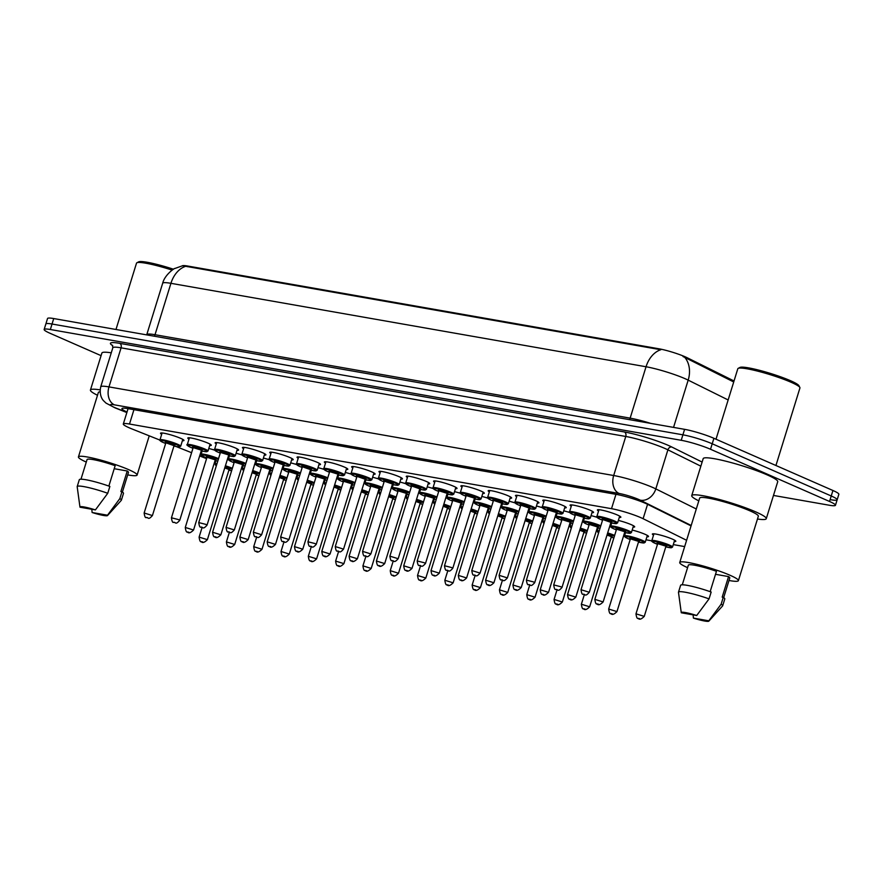 <?xml version="1.0" encoding="UTF-8"?>
<svg xmlns="http://www.w3.org/2000/svg" width="883" height="883" viewBox="0 0 883 883"><rect width="100%" height="100%" fill="white"/><g stroke="black" fill="none" stroke-linecap="round" stroke-linejoin="round"><path stroke-width="1.32" d="M632.184 530.054A12.285 1.479 17.2 0 1 645.164 534.347A12.285 1.479 17.2 0 1 648.519 536.511A12.285 1.479 17.2 0 1 646.93 536.754M653.53 535.131A12.285 1.479 17.2 0 1 652.36 534.038A12.285 1.479 17.2 0 1 659.855 534.943A12.285 1.479 17.2 0 1 672.471 539.149A12.285 1.479 17.2 0 1 675.826 541.312A12.285 1.479 17.2 0 1 674.237 541.544M618.354 520.407A12.285 1.479 17.2 0 1 631.334 524.701A12.285 1.479 17.2 0 1 634.689 526.853A12.285 1.479 17.2 0 1 633.1 527.096M161.688 434.315A12.285 1.479 17.2 0 1 160.518 433.222A12.285 1.479 17.2 0 1 168.013 434.116A12.285 1.479 17.2 0 1 180.629 438.321A12.285 1.479 17.2 0 1 183.984 440.485A12.285 1.479 17.2 0 1 182.395 440.716M188.995 439.105A12.285 1.479 17.2 0 1 187.814 438.012A12.285 1.479 17.2 0 1 195.309 438.917A12.285 1.479 17.2 0 1 207.935 443.111A12.285 1.479 17.2 0 1 211.291 445.275A12.285 1.479 17.2 0 1 209.701 445.518M216.302 443.895A12.285 1.479 17.2 0 1 215.121 442.813A12.285 1.479 17.2 0 1 222.615 443.707A12.285 1.479 17.2 0 1 235.231 447.913A12.285 1.479 17.2 0 1 238.587 450.076A12.285 1.479 17.2 0 1 237.008 450.308M243.609 448.696A12.285 1.479 17.2 0 1 242.428 447.604A12.285 1.479 17.2 0 1 249.922 448.509A12.285 1.479 17.2 0 1 262.538 452.703A12.285 1.479 17.2 0 1 265.893 454.866A12.285 1.479 17.2 0 1 264.315 455.098M270.904 453.487A12.285 1.479 17.2 0 1 269.734 452.394A12.285 1.479 17.2 0 1 277.229 453.299A12.285 1.479 17.2 0 1 289.845 457.504A12.285 1.479 17.2 0 1 293.2 459.668A12.285 1.479 17.2 0 1 291.611 459.9M298.211 458.288A12.285 1.479 17.2 0 1 297.041 457.195A12.285 1.479 17.2 0 1 304.536 458.089A12.285 1.479 17.2 0 1 317.152 462.295A12.285 1.479 17.2 0 1 320.507 464.458A12.285 1.479 17.2 0 1 318.918 464.69M325.518 463.078A12.285 1.479 17.2 0 1 324.348 461.986A12.285 1.479 17.2 0 1 331.831 462.891A12.285 1.479 17.2 0 1 344.458 467.096A12.285 1.479 17.2 0 1 347.814 469.248A12.285 1.479 17.2 0 1 346.224 469.491M352.825 467.869A12.285 1.479 17.2 0 1 351.644 466.787A12.285 1.479 17.2 0 1 359.138 467.681A12.285 1.479 17.2 0 1 371.765 471.886A12.285 1.479 17.2 0 1 375.12 474.05A12.285 1.479 17.2 0 1 373.531 474.281M380.131 472.67A12.285 1.479 17.2 0 1 378.95 471.577A12.285 1.479 17.2 0 1 386.445 472.482A12.285 1.479 17.2 0 1 399.061 476.677A12.285 1.479 17.2 0 1 402.416 478.84A12.285 1.479 17.2 0 1 400.838 479.083M407.438 477.46A12.285 1.479 17.2 0 1 406.257 476.367A12.285 1.479 17.2 0 1 413.752 477.273A12.285 1.479 17.2 0 1 426.368 481.478A12.285 1.479 17.2 0 1 429.723 483.641A12.285 1.479 17.2 0 1 428.145 483.873M434.734 482.261A12.285 1.479 17.2 0 1 433.564 481.169A12.285 1.479 17.2 0 1 441.059 482.063A12.285 1.479 17.2 0 1 453.674 486.268A12.285 1.479 17.2 0 1 457.03 488.431A12.285 1.479 17.2 0 1 455.44 488.663M462.041 487.052A12.285 1.479 17.2 0 1 460.871 485.959A12.285 1.479 17.2 0 1 468.365 486.864A12.285 1.479 17.2 0 1 480.981 491.069A12.285 1.479 17.2 0 1 484.337 493.222A12.285 1.479 17.2 0 1 482.747 493.465M489.348 491.853A12.285 1.479 17.2 0 1 488.178 490.76A12.285 1.479 17.2 0 1 495.661 491.654A12.285 1.479 17.2 0 1 508.288 495.86A12.285 1.479 17.2 0 1 511.643 498.023A12.285 1.479 17.2 0 1 510.054 498.255M516.654 496.643A12.285 1.479 17.2 0 1 515.473 495.551A12.285 1.479 17.2 0 1 522.968 496.456A12.285 1.479 17.2 0 1 535.595 500.65A12.285 1.479 17.2 0 1 538.95 502.813A12.285 1.479 17.2 0 1 537.361 503.056M543.961 501.434A12.285 1.479 17.2 0 1 542.78 500.352A12.285 1.479 17.2 0 1 550.275 501.246A12.285 1.479 17.2 0 1 562.89 505.451A12.285 1.479 17.2 0 1 566.246 507.615A12.285 1.479 17.2 0 1 564.667 507.846M571.268 506.235A12.285 1.479 17.2 0 1 570.087 505.142A12.285 1.479 17.2 0 1 577.581 506.047A12.285 1.479 17.2 0 1 590.197 510.242A12.285 1.479 17.2 0 1 593.553 512.405A12.285 1.479 17.2 0 1 591.963 512.637M598.564 511.025A12.285 1.479 17.2 0 1 597.394 509.933A12.285 1.479 17.2 0 1 604.888 510.838A12.285 1.479 17.2 0 1 617.504 515.043A12.285 1.479 17.2 0 1 620.859 517.206A12.285 1.479 17.2 0 1 619.27 517.438M686.599 540.286L643.111 518.707A21.678 2.605 -162.8 0 0 640.815 517.648A21.678 2.605 -162.8 0 0 611.511 508.685L129.503 424.039A21.678 2.605 -162.8 0 0 123.311 423.995A21.678 2.605 -162.8 0 0 131.975 428.95L159.944 440.098M734.027 380.981L687.316 357.803A19.503 2.34 -162.8 0 0 685.252 356.842A19.503 2.34 -162.8 0 0 658.884 348.774L187.693 266.037A19.503 2.34 -162.8 0 0 182.251 265.827M241.313 468.741L242.218 468.895M268.62 473.531L269.525 473.696M295.926 478.332L296.831 478.487M323.222 483.122L324.138 483.288M350.529 487.924L351.434 488.078M377.836 492.714L378.741 492.869M405.142 497.504L406.048 497.67M432.449 502.306L433.354 502.46M459.756 507.096L460.661 507.261M487.052 511.897L487.968 512.052M514.359 516.687L515.264 516.842M541.665 521.478L542.57 521.643M568.972 526.279L569.877 526.434M596.279 531.069L597.184 531.235M623.575 535.871L624.491 536.025M645.992 539.8L651.797 540.826M673.288 544.601L684.656 546.588M214.668 461.809A21.678 2.605 -162.8 0 0 215.507 462.107M176.07 446.522L191.589 452.714M199.668 455.926L206.556 458.674M609.634 526.588A12.285 1.479 17.2 0 1 610.804 526.952M582.327 521.798A12.285 1.479 17.2 0 1 583.497 522.162M555.021 516.996A12.285 1.479 17.2 0 1 556.191 517.361M527.714 512.206A12.285 1.479 17.2 0 1 528.884 512.57M500.418 507.405A12.285 1.479 17.2 0 1 501.588 507.78M473.111 502.615A12.285 1.479 17.2 0 1 474.281 502.979M445.805 497.824A12.285 1.479 17.2 0 1 446.975 498.189M418.498 493.023A12.285 1.479 17.2 0 1 419.668 493.387M391.191 488.233A12.285 1.479 17.2 0 1 392.361 488.597M363.884 483.431A12.285 1.479 17.2 0 1 365.054 483.796M336.589 478.641A12.285 1.479 17.2 0 1 337.759 479.005M309.282 473.84A12.285 1.479 17.2 0 1 310.452 474.215M281.975 469.05A12.285 1.479 17.2 0 1 283.145 469.414M254.668 464.259A12.285 1.479 17.2 0 1 255.838 464.624M227.361 459.458A12.285 1.479 17.2 0 1 228.531 459.822M591.047 515.606A12.285 1.479 17.2 0 1 596.974 517.295M563.74 510.816A12.285 1.479 17.2 0 1 569.667 512.504M536.445 506.014A12.285 1.479 17.2 0 1 542.361 507.714M509.138 501.224A12.285 1.479 17.2 0 1 515.065 502.913M481.831 496.434A12.285 1.479 17.2 0 1 487.758 498.122M454.524 491.632A12.285 1.479 17.2 0 1 460.451 493.321M427.217 486.842A12.285 1.479 17.2 0 1 433.145 488.531M399.922 482.041A12.285 1.479 17.2 0 1 405.838 483.729M372.615 477.25A12.285 1.479 17.2 0 1 378.531 478.939M345.308 472.449A12.285 1.479 17.2 0 1 351.235 474.149M318.001 467.659A12.285 1.479 17.2 0 1 323.929 469.348M290.695 462.869A12.285 1.479 17.2 0 1 296.622 464.557M263.388 458.067A12.285 1.479 17.2 0 1 269.315 459.756M236.092 453.277A12.285 1.479 17.2 0 1 242.008 454.966M208.785 448.476A12.285 1.479 17.2 0 1 214.701 450.175M728.155 399.966L688.177 380.131A28.896 3.477 -162.8 0 0 685.12 378.708A28.896 3.477 -162.8 0 0 646.047 366.754A25.287 18.245 -80 0 1 660.826 349.734L185.695 266.302L182.505 265.783L174.657 268.553C175.253 267.648 164.702 274.58 162.671 283.266L146.766 334.657A28.896 3.477 17.2 0 1 155.022 334.712L630.142 418.145A28.896 3.477 17.2 0 1 650.771 423.399M733.718 381.975L683 356.522M101.07 355.65L50.066 333.288A21.678 2.605 17.2 0 1 44.15 329.469L45.85 323.995A21.678 2.605 17.2 0 1 52.042 324.028L682.912 434.822A21.678 2.605 17.2 0 1 712.206 443.785L831.234 495.981A21.678 2.605 17.2 0 1 837.15 499.789L838.85 494.314A21.678 2.605 17.2 0 0 832.934 490.495L713.905 438.299A21.678 2.605 17.2 0 0 684.601 429.337L53.731 318.553A21.678 2.605 17.2 0 0 47.539 318.509L45.85 323.995A21.678 2.605 17.2 0 1 52.042 324.028L682.912 434.822A21.678 2.605 17.2 0 1 712.206 443.785L831.234 495.981A21.678 2.605 17.2 0 1 837.15 499.789A21.678 2.605 17.2 0 1 830.958 499.756M691.058 525.893L647.658 504.359A21.678 2.605 -162.8 0 0 645.363 503.299A21.678 2.605 -162.8 0 0 616.058 494.337L128.123 408.652A21.678 2.605 -162.8 0 0 121.931 408.608A21.678 2.605 -162.8 0 0 127.02 412.041M44.15 329.469A21.678 2.605 17.2 0 1 50.342 329.514L681.212 440.297A21.678 2.605 17.2 0 1 710.517 449.259L829.534 501.467A21.678 2.605 17.2 0 1 835.461 505.275A21.678 2.605 17.2 0 1 829.269 505.231L773.475 495.44M716.003 439.215L737.813 368.741A32.516 3.907 17.2 0 1 738.188 368.354L739.976 367.427A31.071 3.731 17.2 0 1 760.274 370.518A31.071 3.731 17.2 0 1 790.495 380.705A31.071 3.731 17.2 0 1 798.894 385.672L799.843 387.449A32.516 3.907 17.2 0 1 799.932 387.968L775.936 465.507M738.188 368.354A32.516 3.907 17.2 0 1 759.424 371.588A32.516 3.907 17.2 0 1 791.058 382.251A32.516 3.907 17.2 0 1 799.843 387.449M698.806 500.849A39.018 4.691 17.2 0 1 691.731 495.628A39.018 4.691 17.2 0 1 715.528 498.498A39.018 4.691 17.2 0 1 755.616 511.842A39.018 4.691 17.2 0 1 766.267 518.707A39.018 4.691 17.2 0 1 757.482 519.016M691.731 495.628L703.188 458.63A39.018 4.691 17.2 0 1 726.985 461.489A39.018 4.691 17.2 0 1 767.073 474.844A39.018 4.691 17.2 0 1 777.724 481.71L766.267 518.707M687.581 567.659A30.706 3.687 17.2 0 1 679.733 562.493A30.706 3.687 17.2 0 1 698.464 564.745A30.706 3.687 17.2 0 1 730.009 575.252A30.706 3.687 17.2 0 1 738.398 580.661A30.706 3.687 17.2 0 1 728.994 580.484M679.733 562.493L699.667 498.089A30.706 3.687 17.2 0 1 718.398 500.341A30.706 3.687 17.2 0 1 749.943 510.849A30.706 3.687 17.2 0 1 758.331 516.246L738.398 580.661M715.517 574.303L728.552 576.588A21.678 2.605 17.2 0 1 729.766 577.99L723.685 597.614M728.552 576.588L722.184 597.151L723.265 597.338A23.124 2.781 17.2 0 1 724.788 598.972L722.658 605.826A23.124 2.781 17.2 0 1 722.581 605.959L708.817 621.157A14.448 1.733 17.2 0 1 693.42 618.1L708.806 620.804A14.448 1.733 17.2 0 1 708.817 621.157M723.265 597.338L721.146 604.182A23.124 2.781 17.2 0 1 722.658 605.826M721.146 604.182L708.806 620.804M693.42 618.1L693.1 614.866M710.142 591.665L716.455 571.29A21.678 2.605 17.2 0 0 688.354 565.164L682.283 584.8M681.323 612.791A14.448 1.733 17.2 0 1 681.257 612.625A14.448 1.733 17.2 0 1 696.709 615.495L681.323 612.791M681.257 612.625L678.475 592.305A23.124 2.781 17.2 0 1 678.497 592.151A23.124 2.781 17.2 0 1 709.049 598.884L711.168 592.029A23.124 2.781 17.2 0 0 680.616 585.297L678.497 592.151M696.709 615.495L709.049 598.884M115.982 329.48L136.512 263.145A32.516 3.907 17.2 0 1 136.887 262.77L138.675 261.843A31.071 3.731 17.2 0 1 173.498 269.238M136.887 262.77A32.516 3.907 17.2 0 1 172.174 270.121M97.516 395.264A39.018 4.691 17.2 0 1 90.43 390.043A39.018 4.691 17.2 0 1 100.132 389.878M90.43 390.043L101.887 353.045A39.018 4.691 17.2 0 1 111.258 352.825M86.28 462.074A30.706 3.687 17.2 0 1 78.432 456.908A30.706 3.687 17.2 0 1 97.163 459.16A30.706 3.687 17.2 0 1 128.708 469.668A30.706 3.687 17.2 0 1 137.097 475.065A30.706 3.687 17.2 0 1 127.693 474.888M78.432 456.908L98.366 392.494A30.706 3.687 17.2 0 1 100.088 391.853M114.227 468.707L127.251 471.003A21.678 2.605 17.2 0 1 128.465 472.394L122.395 492.03M127.251 471.003L120.894 491.555L121.964 491.743A23.124 2.781 17.2 0 1 123.488 493.376L121.368 500.231A23.124 2.781 17.2 0 1 121.28 500.363L107.516 515.573A14.448 1.733 17.2 0 1 92.119 512.504L107.505 515.208A14.448 1.733 17.2 0 1 107.516 515.573M121.964 491.743L119.845 498.597A23.124 2.781 17.2 0 1 121.368 500.231M119.845 498.597L107.505 515.208M92.119 512.504L91.799 509.27M108.852 486.08L115.154 465.694A21.678 2.605 17.2 0 0 87.053 459.579L80.982 479.204M80.022 507.206A14.448 1.733 17.2 0 1 79.956 507.03A14.448 1.733 17.2 0 1 95.408 509.91L80.022 507.206M79.956 507.03L77.185 486.721A23.124 2.781 17.2 0 1 77.196 486.555A23.124 2.781 17.2 0 1 107.748 493.288L109.867 486.434A23.124 2.781 17.2 0 0 79.315 479.701L77.196 486.555M95.408 509.91L107.748 493.288M647.57 504.314L643.111 518.707M687.316 357.803L687.007 358.796M187.693 266.037L187.483 266.71M658.884 348.774L658.674 349.447M615.959 494.314L611.511 508.685M133.951 409.668L129.503 424.039M154.404 336.224A7.23 5.21 100 0 0 155.022 334.712L170.927 283.322A28.896 3.477 -162.8 0 0 162.671 283.266M685.02 357.681A25.287 20.154 -63.6 0 1 688.177 380.131L673.552 427.394M185.695 266.302A25.287 18.245 100 0 0 170.927 283.322L646.047 366.754L630.142 418.145A7.23 5.21 100 0 1 629.524 419.668M53.731 318.553L50.342 329.514M684.601 429.337L681.212 440.297M713.905 438.299L710.517 449.259M832.934 490.495L829.534 501.467M691.19 525.462L640.186 500.153A14.448 1.733 -162.8 0 0 638.652 499.447A14.448 1.733 -162.8 0 0 619.115 493.465L114.426 404.844A14.448 1.733 -162.8 0 0 114.238 407.35A14.448 1.733 -162.8 0 0 116.07 408.123L126.898 412.427M116.07 408.123A14.448 7.892 -68.3 0 1 114.967 407.836L105.982 403.078L103.642 400.816C103.399 400.606 98.764 396.103 100.728 386.831A28.896 3.477 17.2 0 1 108.984 386.897L613.685 475.518A28.896 3.477 17.2 0 1 652.747 487.471A28.896 3.477 17.2 0 1 655.815 488.895L667.901 449.833A28.896 3.477 -162.8 0 0 664.844 448.421A28.896 3.477 -162.8 0 0 625.771 436.467L121.081 347.836A28.896 3.477 -162.8 0 0 112.825 347.781L112.439 345.22M112.715 345.683A32.516 3.907 17.2 0 1 119.713 343.355L624.413 431.975A3.609 2.605 -80 0 1 625.771 436.467L613.685 475.518A14.448 10.419 100 0 0 619.115 493.465M624.413 431.975A32.516 3.907 17.2 0 1 668.365 445.418A32.516 3.907 17.2 0 1 671.808 447.019L702.117 462.063M640.186 500.153A14.448 11.512 -63.6 0 0 655.815 488.895L696.301 508.983M700.848 466.18L667.901 449.833A3.609 2.881 116.4 0 1 671.808 447.019M114.426 404.844A14.448 10.419 100 0 1 108.984 386.897L121.081 347.836A3.609 2.605 -80 0 0 119.713 343.355M614.612 521.036A10.839 1.302 17.2 0 1 617.57 522.935L615.55 523.641L610.815 522.758A10.11 1.214 -162.8 0 0 613.906 521.632A10.11 1.214 -162.8 0 0 600.23 517.449A10.11 1.214 -162.8 0 0 600.109 519.204A10.11 1.214 -162.8 0 0 602.537 520.186L600.032 519.182C596.765 517.427 595.705 516.533 596.864 516.533A10.839 1.302 17.2 0 1 603.475 517.328A10.839 1.302 17.2 0 1 614.612 521.036M602.614 519.347A5.055 0.607 17.2 0 1 604.259 519.061A5.055 0.607 17.2 0 1 610.451 521.025A5.055 0.607 17.2 0 1 610.319 521.897M602.648 519.822L581.014 589.712L589.303 592.272L610.937 522.383L603.63 519.833M583.608 594.336L584.59 594.513L583.608 594.336M631.4 532.592L630.208 533.31L624.645 532.416A10.11 1.214 -162.8 0 0 627.736 531.29A10.11 1.214 -162.8 0 0 614.06 527.107A10.11 1.214 -162.8 0 0 613.939 528.862A10.11 1.214 -162.8 0 0 616.367 529.844L613.862 528.84C610.595 527.074 609.535 526.191 610.694 526.191A10.839 1.302 17.2 0 1 617.305 526.985A10.839 1.302 17.2 0 1 628.442 530.694A10.839 1.302 17.2 0 1 631.4 532.592L633.508 525.76M616.444 529.005A5.055 0.607 17.2 0 1 618.089 528.718A5.055 0.607 17.2 0 1 624.281 530.683A5.055 0.607 17.2 0 1 624.149 531.544M624.115 531.533L617.46 529.491M603.133 601.93C600.219 604.855 598.188 605.495 597.04 603.873C596.102 604.502 595.363 603.001 594.844 599.369L603.133 601.93L624.767 532.041M598.42 604.16L597.438 603.994L598.42 604.16M672.537 547.052L671.345 547.769L665.782 546.864A10.11 1.214 -162.8 0 0 668.873 545.738A10.11 1.214 -162.8 0 0 655.197 541.555A10.11 1.214 -162.8 0 0 655.065 543.31A10.11 1.214 -162.8 0 0 657.504 544.292L654.987 543.288C651.731 541.533 650.672 540.639 651.831 540.639A10.839 1.302 17.2 0 1 658.442 541.434A10.839 1.302 17.2 0 1 669.579 545.142A10.839 1.302 17.2 0 1 672.537 547.052L674.645 540.219M657.57 543.453A5.055 0.607 17.2 0 1 659.226 543.166A5.055 0.607 17.2 0 1 665.418 545.131A5.055 0.607 17.2 0 1 665.285 546.003M665.252 545.981L658.597 543.939M644.259 616.378C641.356 619.303 639.325 619.943 638.177 618.321C637.228 618.961 636.5 617.46 635.981 613.817L644.259 616.378L665.903 546.489M639.557 618.619L638.575 618.442L639.557 618.619M571.676 504.91L569.557 511.732A10.839 1.302 17.2 0 1 576.169 512.526A10.839 1.302 17.2 0 1 587.305 516.235A10.839 1.302 17.2 0 1 590.263 518.144L588.244 518.851L583.52 517.968M583.52 517.957A10.11 1.214 -162.8 0 0 586.599 516.842A10.11 1.214 -162.8 0 0 572.924 512.659A10.11 1.214 -162.8 0 0 572.802 514.414A10.11 1.214 -162.8 0 0 575.23 515.396L572.725 514.392C569.458 512.626 568.398 511.743 569.557 511.732M575.308 514.546A5.055 0.607 17.2 0 1 576.963 514.27A5.055 0.607 17.2 0 1 583.155 516.235A5.055 0.607 17.2 0 1 583.012 517.096L576.323 515.043M560.815 586.72L561.996 587.482C557.515 592.548 558.155 589.104 555.915 589.425C554.966 590.054 554.237 588.553 553.707 584.921L560.815 586.72M556.301 589.535L557.283 589.712L556.301 589.535M544.37 500.109L542.25 506.941A10.839 1.302 17.2 0 1 548.862 507.736A10.839 1.302 17.2 0 1 559.999 511.445A10.839 1.302 17.2 0 1 562.957 513.354L560.937 514.049L556.213 513.166A10.11 1.214 -162.8 0 0 559.292 512.041A10.11 1.214 -162.8 0 0 545.617 507.857A10.11 1.214 -162.8 0 0 545.495 509.623A10.11 1.214 -162.8 0 0 547.935 510.595M548.001 509.756A5.055 0.607 17.2 0 1 549.656 509.469A5.055 0.607 17.2 0 1 555.849 511.434A5.055 0.607 17.2 0 1 555.705 512.306L549.027 510.253M533.509 581.919L534.69 582.692C530.208 587.758 530.849 584.303 528.608 584.623C527.659 585.263 526.93 583.762 526.411 580.12L533.509 581.919M528.994 584.745L529.977 584.921L528.994 584.745M532.692 506.654A10.839 1.302 17.2 0 1 535.65 508.553L533.641 509.259L528.906 508.376A10.11 1.214 -162.8 0 0 531.985 507.25A10.11 1.214 -162.8 0 0 518.321 503.067A10.11 1.214 -162.8 0 0 518.189 504.822A10.11 1.214 -162.8 0 0 520.628 505.804L518.111 504.8C514.844 503.034 513.796 502.151 514.955 502.151A10.839 1.302 17.2 0 1 521.566 502.946A10.839 1.302 17.2 0 1 532.692 506.654M520.694 504.966A5.055 0.607 17.2 0 1 522.35 504.679A5.055 0.607 17.2 0 1 528.542 506.643A5.055 0.607 17.2 0 1 528.398 507.504M520.738 505.44L499.105 575.33L507.383 577.89L529.016 508.001L521.721 505.451M501.687 579.954L502.681 580.12L501.687 579.954M505.396 501.853A10.839 1.302 17.2 0 1 508.354 503.763L506.334 504.469L501.599 503.575A10.11 1.214 -162.8 0 0 504.69 502.449A10.11 1.214 -162.8 0 0 491.014 498.266A10.11 1.214 -162.8 0 0 490.882 500.032A10.11 1.214 -162.8 0 0 493.321 501.003L490.805 500.01C487.537 498.244 486.489 497.361 487.648 497.35A10.839 1.302 17.2 0 1 494.259 498.144A10.839 1.302 17.2 0 1 505.396 501.853M493.387 500.164A5.055 0.607 17.2 0 1 495.043 499.877A5.055 0.607 17.2 0 1 501.235 501.842A5.055 0.607 17.2 0 1 501.103 502.714M493.431 500.639L471.798 570.528L480.076 573.1L501.71 503.211L494.414 500.661M474.381 575.153L475.374 575.33L474.381 575.153M600.572 526.555A10.11 1.214 -162.8 0 0 600.429 526.489A10.11 1.214 -162.8 0 0 586.754 522.306A10.11 1.214 -162.8 0 0 586.632 524.072A10.11 1.214 -162.8 0 0 589.06 525.043L586.555 524.049C583.288 522.283 582.228 521.4 583.387 521.389A10.839 1.302 17.2 0 1 589.789 522.129A10.839 1.302 17.2 0 1 600.815 525.76M589.138 524.204A5.055 0.607 17.2 0 1 590.793 523.928A5.055 0.607 17.2 0 1 596.974 525.893A5.055 0.607 17.2 0 1 596.842 526.754M596.809 526.732L590.153 524.701M575.826 597.14C572.912 600.054 570.893 600.705 569.745 599.082C568.795 599.712 568.056 598.21 567.537 594.579L575.826 597.14L597.46 527.25M571.113 599.369L570.131 599.193L571.113 599.369M597.35 527.615A10.11 1.214 -162.8 0 0 600.054 528.211L597.35 527.615M573.266 521.765A10.11 1.214 -162.8 0 0 573.122 521.698A10.11 1.214 -162.8 0 0 559.447 517.515A10.11 1.214 -162.8 0 0 559.325 519.27A10.11 1.214 -162.8 0 0 561.754 520.253L559.248 519.248C555.981 517.493 554.932 516.599 556.08 516.599A10.839 1.302 17.2 0 1 562.493 517.339A10.839 1.302 17.2 0 1 573.509 520.959M561.831 519.414A5.055 0.607 17.2 0 1 563.486 519.127A5.055 0.607 17.2 0 1 569.678 521.091A5.055 0.607 17.2 0 1 569.535 521.963M569.502 521.941L562.857 519.899M548.52 592.338C545.606 595.263 543.586 595.904 542.438 594.281C541.489 594.91 540.76 593.409 540.241 589.778L548.52 592.338L570.153 522.449M543.807 594.568L542.824 594.402L543.807 594.568M570.043 522.813A10.11 1.214 -162.8 0 0 572.747 523.409L570.043 522.824M545.959 516.963A10.11 1.214 -162.8 0 0 545.815 516.908A10.11 1.214 -162.8 0 0 532.151 512.725A10.11 1.214 -162.8 0 0 532.019 514.48A10.11 1.214 -162.8 0 0 534.458 515.462L531.941 514.458C528.674 512.692 527.626 511.809 528.785 511.798A10.839 1.302 17.2 0 1 535.186 512.548A10.839 1.302 17.2 0 1 546.202 516.169M534.524 514.612A5.055 0.607 17.2 0 1 536.18 514.336A5.055 0.607 17.2 0 1 542.372 516.301A5.055 0.607 17.2 0 1 542.228 517.162L535.551 515.109M521.213 587.548C518.31 590.462 516.279 591.113 515.131 589.491C514.182 590.12 513.453 588.619 512.935 584.987L521.213 587.548L542.846 517.659M516.511 589.778L515.517 589.601L516.511 589.778M545.44 518.63L542.736 518.023A10.11 1.214 -162.8 0 0 545.451 518.619M462.449 485.727L460.341 492.559A10.839 1.302 17.2 0 1 466.952 493.354A10.839 1.302 17.2 0 1 478.089 497.063A10.839 1.302 17.2 0 1 481.047 498.961L479.028 499.668L474.292 498.785A10.11 1.214 -162.8 0 0 477.383 497.659A10.11 1.214 -162.8 0 0 463.707 493.476A10.11 1.214 -162.8 0 0 463.575 495.231A10.11 1.214 -162.8 0 0 466.014 496.213M466.081 495.374A5.055 0.607 17.2 0 1 467.736 495.087A5.055 0.607 17.2 0 1 473.928 497.052A5.055 0.607 17.2 0 1 473.796 497.924L467.107 495.86M451.588 567.537L452.78 568.299C448.288 573.376 448.928 569.921 446.688 570.241C445.749 570.871 445.01 569.369 444.491 565.738L451.588 567.537M447.085 570.363L448.067 570.528L447.085 570.363M435.153 480.926L433.034 487.758A10.839 1.302 17.2 0 1 439.646 488.553A10.839 1.302 17.2 0 1 450.783 492.261A10.839 1.302 17.2 0 1 453.741 494.171L451.721 494.877L446.986 493.983M446.997 493.983A10.11 1.214 -162.8 0 0 450.076 492.869A10.11 1.214 -162.8 0 0 436.401 488.685A10.11 1.214 -162.8 0 0 436.279 490.44A10.11 1.214 -162.8 0 0 438.708 491.423L436.202 490.418C432.935 488.652 431.875 487.769 433.034 487.758M438.785 490.573A5.055 0.607 17.2 0 1 440.429 490.297A5.055 0.607 17.2 0 1 446.621 492.261A5.055 0.607 17.2 0 1 446.489 493.122L439.8 491.069M424.281 562.747L425.474 563.509C420.981 568.575 421.632 565.131 419.381 565.451C418.443 566.08 417.703 564.579 417.184 560.948L424.281 562.747M419.778 565.562L420.761 565.738L419.778 565.562M423.476 487.471A10.839 1.302 17.2 0 1 426.434 489.381L424.414 490.076L419.69 489.193A10.11 1.214 -162.8 0 0 422.769 488.067A10.11 1.214 -162.8 0 0 409.094 483.884A10.11 1.214 -162.8 0 0 408.972 485.65A10.11 1.214 -162.8 0 0 411.401 486.621L408.895 485.617C405.628 483.862 404.569 482.979 405.727 482.968A10.839 1.302 17.2 0 1 412.339 483.763A10.839 1.302 17.2 0 1 423.476 487.471M411.478 485.782A5.055 0.607 17.2 0 1 413.134 485.495A5.055 0.607 17.2 0 1 419.326 487.46A5.055 0.607 17.2 0 1 419.182 488.332M411.522 486.257L389.889 556.147L398.167 558.718L419.8 488.829L412.493 486.279M392.471 560.771L393.454 560.948L392.471 560.771M518.652 512.173A10.11 1.214 -162.8 0 0 518.52 512.107A10.11 1.214 -162.8 0 0 504.844 507.924A10.11 1.214 -162.8 0 0 504.712 509.69A10.11 1.214 -162.8 0 0 507.151 510.661L504.635 509.657C501.367 507.902 500.319 507.019 501.478 507.008A10.839 1.302 17.2 0 1 507.88 507.747A10.839 1.302 17.2 0 1 518.906 511.367M507.217 509.822A5.055 0.607 17.2 0 1 508.873 509.535A5.055 0.607 17.2 0 1 515.065 511.5A5.055 0.607 17.2 0 1 514.921 512.372L508.244 510.319M493.906 582.758C491.003 585.672 488.972 586.312 487.824 584.689C486.875 585.33 486.147 583.829 485.628 580.186L493.906 582.758L515.54 512.868M489.204 584.987L488.211 584.811L489.204 584.987M518.144 513.829L515.429 513.233A10.11 1.214 -162.8 0 0 518.144 513.818M491.345 507.372A10.11 1.214 -162.8 0 0 491.213 507.317A10.11 1.214 -162.8 0 0 477.537 503.133A10.11 1.214 -162.8 0 0 477.405 504.888A10.11 1.214 -162.8 0 0 479.844 505.871L477.328 504.866C474.072 503.1 473.012 502.217 474.171 502.217A10.839 1.302 17.2 0 1 480.573 502.957A10.839 1.302 17.2 0 1 491.599 506.577M479.911 505.032A5.055 0.607 17.2 0 1 481.566 504.745A5.055 0.607 17.2 0 1 487.758 506.71A5.055 0.607 17.2 0 1 487.626 507.57M487.593 507.559L480.937 505.517M466.599 577.957C463.696 580.871 461.666 581.522 460.518 579.899C459.579 580.528 458.84 579.027 458.321 575.396L466.599 577.957L488.244 508.067M461.897 580.186L460.915 580.021L461.897 580.186M488.122 508.431A10.11 1.214 -162.8 0 0 490.838 509.027L488.122 508.442M452.538 501.08L450.032 500.076C446.765 498.31 445.705 497.427 446.864 497.416A10.839 1.302 17.2 0 1 453.266 498.155A10.839 1.302 17.2 0 1 464.292 501.787M464.039 502.582A10.11 1.214 -162.8 0 0 463.906 502.515A10.11 1.214 -162.8 0 0 450.231 498.332A10.11 1.214 -162.8 0 0 450.109 500.098A10.11 1.214 -162.8 0 0 452.538 501.069M452.615 500.231A5.055 0.607 17.2 0 1 454.259 499.944A5.055 0.607 17.2 0 1 460.451 501.908A5.055 0.607 17.2 0 1 460.319 502.78M460.286 502.758L453.63 500.727M439.304 573.166C436.39 576.08 434.359 576.731 433.211 575.098C432.273 575.738 431.533 574.237 431.014 570.595L439.304 573.166L460.937 503.277M434.591 575.396L433.608 575.219L434.591 575.396M460.827 503.641A10.11 1.214 -162.8 0 0 463.531 504.237L460.816 503.641M396.169 482.67A10.839 1.302 17.2 0 1 399.127 484.579L397.107 485.286L392.383 484.403A10.11 1.214 -162.8 0 0 395.463 483.277A10.11 1.214 -162.8 0 0 381.787 479.094A10.11 1.214 -162.8 0 0 381.666 480.849A10.11 1.214 -162.8 0 0 384.105 481.831L381.588 480.827C378.321 479.061 377.273 478.178 378.421 478.167A10.839 1.302 17.2 0 1 385.032 478.961A10.839 1.302 17.2 0 1 396.169 482.67M384.171 480.992A5.055 0.607 17.2 0 1 385.827 480.705A5.055 0.607 17.2 0 1 392.019 482.67A5.055 0.607 17.2 0 1 391.875 483.531M384.215 481.467L362.582 551.356L370.86 553.917L392.494 484.027L385.198 481.478M365.165 555.97L366.147 556.147L365.165 555.97M368.862 477.88A10.839 1.302 17.2 0 1 371.831 479.789L369.811 480.484L365.076 479.601A10.11 1.214 -162.8 0 0 368.156 478.476A10.11 1.214 -162.8 0 0 354.491 474.292A10.11 1.214 -162.8 0 0 354.359 476.058A10.11 1.214 -162.8 0 0 356.798 477.03L354.282 476.036C351.015 474.27 349.966 473.387 351.125 473.376A10.839 1.302 17.2 0 1 357.736 474.171A10.839 1.302 17.2 0 1 368.862 477.88M356.864 476.191A5.055 0.607 17.2 0 1 358.52 475.904A5.055 0.607 17.2 0 1 364.712 477.869A5.055 0.607 17.2 0 1 364.569 478.741M356.909 476.665L335.275 546.555L343.553 549.127L365.187 479.237L357.891 476.688M337.858 551.18L338.851 551.356L337.858 551.18M325.926 461.754L323.818 468.586A10.839 1.302 17.2 0 1 330.43 469.381A10.839 1.302 17.2 0 1 341.566 473.089A10.839 1.302 17.2 0 1 344.525 474.988L342.505 475.694L337.77 474.811M337.77 474.8A10.11 1.214 -162.8 0 0 340.86 473.685A10.11 1.214 -162.8 0 0 327.185 469.502A10.11 1.214 -162.8 0 0 327.052 471.257A10.11 1.214 -162.8 0 0 329.491 472.239L326.975 471.235C323.708 469.469 322.659 468.586 323.818 468.586M329.558 471.401A5.055 0.607 17.2 0 1 331.213 471.114A5.055 0.607 17.2 0 1 337.405 473.078A5.055 0.607 17.2 0 1 337.273 473.939L330.584 471.886M315.065 543.564L316.246 544.325C311.765 549.403 312.405 545.948 310.165 546.268C309.216 546.897 308.487 545.396 307.968 541.765L315.065 543.564M310.551 546.389L311.544 546.555L310.551 546.389M314.26 468.288A10.839 1.302 17.2 0 1 317.218 470.197L315.198 470.904L310.463 470.01A10.11 1.214 -162.8 0 0 313.553 468.884A10.11 1.214 -162.8 0 0 299.878 464.701A10.11 1.214 -162.8 0 0 299.756 466.467A10.11 1.214 -162.8 0 0 302.185 467.449L299.668 466.445C296.412 464.679 295.352 463.796 296.511 463.785A10.839 1.302 17.2 0 1 303.123 464.579A10.839 1.302 17.2 0 1 314.26 468.288M302.251 466.599A5.055 0.607 17.2 0 1 303.907 466.323A5.055 0.607 17.2 0 1 310.099 468.288A5.055 0.607 17.2 0 1 309.966 469.149M302.295 467.085L280.662 536.974L288.951 539.535L310.584 469.646L303.277 467.096M283.255 541.588L284.238 541.765L283.255 541.588M286.953 463.498A10.839 1.302 17.2 0 1 289.911 465.396L287.891 466.103L283.156 465.22A10.11 1.214 -162.8 0 0 286.247 464.094A10.11 1.214 -162.8 0 0 272.571 459.911A10.11 1.214 -162.8 0 0 272.45 461.666A10.11 1.214 -162.8 0 0 274.878 462.648L272.372 461.643C269.105 459.888 268.046 458.994 269.205 458.994A10.839 1.302 17.2 0 1 275.816 459.789A10.839 1.302 17.2 0 1 286.953 463.498M274.955 461.809A5.055 0.607 17.2 0 1 276.6 461.522A5.055 0.607 17.2 0 1 282.792 463.487A5.055 0.607 17.2 0 1 282.659 464.359M274.988 462.284L253.355 532.173L261.644 534.734L283.277 464.844L275.971 462.295M255.949 536.798L256.931 536.974L255.949 536.798M436.743 497.78A10.11 1.214 -162.8 0 0 436.599 497.725A10.11 1.214 -162.8 0 0 422.924 493.542A10.11 1.214 -162.8 0 0 422.802 495.297A10.11 1.214 -162.8 0 0 425.231 496.279L422.725 495.275C419.458 493.509 418.399 492.626 419.557 492.626A10.839 1.302 17.2 0 1 425.959 493.365A10.839 1.302 17.2 0 1 436.986 496.986M425.308 495.44A5.055 0.607 17.2 0 1 426.964 495.153A5.055 0.607 17.2 0 1 433.156 497.118A5.055 0.607 17.2 0 1 433.012 497.979L426.323 495.926M411.997 568.365C409.083 571.29 407.063 571.93 405.915 570.308C404.966 570.937 404.237 569.436 403.708 565.804L411.997 568.365L433.63 498.476M407.284 570.595L406.301 570.429L407.284 570.595M433.52 498.84A10.11 1.214 -162.8 0 0 436.224 499.436L433.52 498.851M397.924 491.489L395.418 490.484C392.151 488.718 391.103 487.835 392.251 487.824A10.839 1.302 17.2 0 1 398.663 488.575A10.839 1.302 17.2 0 1 409.679 492.195M409.436 492.99A10.11 1.214 -162.8 0 0 409.293 492.924A10.11 1.214 -162.8 0 0 395.617 488.752A10.11 1.214 -162.8 0 0 395.496 490.506A10.11 1.214 -162.8 0 0 397.935 491.489M398.001 490.639A5.055 0.607 17.2 0 1 399.657 490.363A5.055 0.607 17.2 0 1 405.849 492.328A5.055 0.607 17.2 0 1 405.705 493.189M405.672 493.178L399.028 491.136M384.69 563.575C381.776 566.489 379.756 567.14 378.608 565.517C377.659 566.146 376.931 564.645 376.412 561.014L384.69 563.575L406.323 493.685M379.977 565.804L378.995 565.628L379.977 565.804M406.213 494.05A10.11 1.214 -162.8 0 0 408.917 494.646L406.213 494.05M382.129 488.2A10.11 1.214 -162.8 0 0 381.986 488.133A10.11 1.214 -162.8 0 0 368.321 483.95A10.11 1.214 -162.8 0 0 368.189 485.716A10.11 1.214 -162.8 0 0 370.628 486.688L368.112 485.683C364.845 483.928 363.796 483.034 364.955 483.034A10.839 1.302 17.2 0 1 371.357 483.774A10.839 1.302 17.2 0 1 382.372 487.394M370.694 485.849A5.055 0.607 17.2 0 1 372.35 485.562A5.055 0.607 17.2 0 1 378.542 487.526A5.055 0.607 17.2 0 1 378.399 488.398M378.365 488.376L371.721 486.345M357.383 558.773C354.48 561.698 352.449 562.339 351.302 560.716C350.352 561.356 349.624 559.855 349.105 556.213L357.383 558.773L379.017 488.884M352.681 561.014L351.688 560.837L352.681 561.014M378.906 489.248A10.11 1.214 -162.8 0 0 381.622 489.844L378.906 489.259M354.823 483.398A10.11 1.214 -162.8 0 0 354.69 483.343A10.11 1.214 -162.8 0 0 341.015 479.16A10.11 1.214 -162.8 0 0 340.882 480.915A10.11 1.214 -162.8 0 0 343.321 481.897L340.805 480.893C337.538 479.127 336.489 478.244 337.648 478.233A10.839 1.302 17.2 0 1 344.05 478.983A10.839 1.302 17.2 0 1 355.076 482.604M343.388 481.058A5.055 0.607 17.2 0 1 345.043 480.771A5.055 0.607 17.2 0 1 351.235 482.736A5.055 0.607 17.2 0 1 351.092 483.597M351.07 483.586L344.414 481.544M330.076 553.983C327.174 556.897 325.143 557.548 323.995 555.926C323.046 556.555 322.317 555.054 321.798 551.422L330.076 553.983L351.71 484.094M325.374 556.213L324.381 556.036L325.374 556.213M351.6 484.458A10.11 1.214 -162.8 0 0 354.315 485.054L351.6 484.469M327.516 478.608A10.11 1.214 -162.8 0 0 327.383 478.542A10.11 1.214 -162.8 0 0 313.708 474.359A10.11 1.214 -162.8 0 0 313.575 476.125A10.11 1.214 -162.8 0 0 316.015 477.096L313.498 476.103C310.242 474.337 309.182 473.454 310.341 473.443A10.839 1.302 17.2 0 1 316.743 474.182A10.839 1.302 17.2 0 1 327.77 477.802M316.081 476.257A5.055 0.607 17.2 0 1 317.737 475.97A5.055 0.607 17.2 0 1 323.929 477.935A5.055 0.607 17.2 0 1 323.796 478.807L317.107 476.754M302.781 549.193C299.867 552.107 297.836 552.758 296.688 551.124C295.75 551.765 295.01 550.264 294.492 546.621L302.781 549.193L324.414 479.303M298.068 551.422L297.085 551.246L298.068 551.422M324.293 479.668A10.11 1.214 -162.8 0 0 327.008 480.264L324.293 479.668M259.646 458.696A10.839 1.302 17.2 0 1 262.604 460.606L260.584 461.312L255.86 460.429A10.11 1.214 -162.8 0 0 258.94 459.303A10.11 1.214 -162.8 0 0 245.264 455.12A10.11 1.214 -162.8 0 0 245.143 456.875A10.11 1.214 -162.8 0 0 247.571 457.858L245.066 456.853C241.799 455.087 240.739 454.204 241.898 454.193A10.839 1.302 17.2 0 1 248.509 454.988A10.839 1.302 17.2 0 1 259.646 458.696M247.648 457.008A5.055 0.607 17.2 0 1 249.304 456.732A5.055 0.607 17.2 0 1 255.496 458.696A5.055 0.607 17.2 0 1 255.353 459.557M247.693 457.493L226.059 527.383L234.337 529.943L255.971 460.054L248.675 457.504M228.642 531.996L229.624 532.173L228.642 531.996M216.71 442.571L214.591 449.403A10.839 1.302 17.2 0 1 221.203 450.198A10.839 1.302 17.2 0 1 232.339 453.906A10.839 1.302 17.2 0 1 235.297 455.816L233.289 456.511L228.554 455.628A10.11 1.214 -162.8 0 0 231.633 454.502A10.11 1.214 -162.8 0 0 217.958 450.319A10.11 1.214 -162.8 0 0 217.836 452.085A10.11 1.214 -162.8 0 0 220.275 453.056M220.342 452.217A5.055 0.607 17.2 0 1 221.997 451.93A5.055 0.607 17.2 0 1 228.189 453.895A5.055 0.607 17.2 0 1 228.046 454.767L221.368 452.714M205.849 524.381L207.03 525.153C202.549 530.219 203.189 526.765 200.949 527.085C199.999 527.725 199.271 526.224 198.752 522.581L205.849 524.381M201.335 527.206L202.317 527.383L201.335 527.206M205.033 449.116A10.839 1.302 17.2 0 1 208.002 451.014L205.982 451.721L201.247 450.838A10.11 1.214 -162.8 0 0 204.337 449.712A10.11 1.214 -162.8 0 0 190.662 445.529A10.11 1.214 -162.8 0 0 190.529 447.284A10.11 1.214 -162.8 0 0 192.969 448.266L190.452 447.262C187.185 445.496 186.136 444.613 187.295 444.613A10.839 1.302 17.2 0 1 193.907 445.407A10.839 1.302 17.2 0 1 205.033 449.116M193.035 447.427A5.055 0.607 17.2 0 1 194.69 447.14A5.055 0.607 17.2 0 1 200.882 449.105A5.055 0.607 17.2 0 1 200.739 449.966L194.061 447.913M178.543 519.59L179.724 520.352C175.242 525.429 175.883 521.974 173.642 522.294C172.693 522.924 171.964 521.423 171.445 517.791L178.543 519.59M174.028 522.416L175.022 522.581L174.028 522.416M177.737 444.315A10.839 1.302 17.2 0 1 180.695 446.224L178.675 446.93L173.94 446.036A10.11 1.214 -162.8 0 0 177.03 444.911A10.11 1.214 -162.8 0 0 163.355 440.727A10.11 1.214 -162.8 0 0 163.223 442.493A10.11 1.214 -162.8 0 0 165.662 443.465L163.145 442.471C159.878 440.705 158.83 439.822 159.989 439.811A10.839 1.302 17.2 0 1 166.6 440.606A10.839 1.302 17.2 0 1 177.737 444.315M165.728 442.626A5.055 0.607 17.2 0 1 167.384 442.339A5.055 0.607 17.2 0 1 173.576 444.304A5.055 0.607 17.2 0 1 173.443 445.175M165.772 443.1L144.139 512.99L152.417 515.562L174.05 445.672L166.755 443.123M146.721 517.615L147.715 517.791L146.721 517.615M300.22 473.807A10.11 1.214 -162.8 0 0 300.077 473.752A10.11 1.214 -162.8 0 0 286.401 469.568A10.11 1.214 -162.8 0 0 286.28 471.323A10.11 1.214 -162.8 0 0 288.708 472.306L286.202 471.301C282.935 469.535 281.876 468.652 283.035 468.652A10.839 1.302 17.2 0 1 289.436 469.392A10.839 1.302 17.2 0 1 300.463 473.012M288.785 471.467A5.055 0.607 17.2 0 1 290.43 471.18A5.055 0.607 17.2 0 1 296.622 473.145A5.055 0.607 17.2 0 1 296.489 474.005L289.801 471.952M275.474 544.392C272.56 547.317 270.529 547.957 269.381 546.334C268.443 546.963 267.704 545.462 267.185 541.831L275.474 544.392L297.107 474.502M270.761 546.621L269.779 546.456L270.761 546.621M296.997 474.866A10.11 1.214 -162.8 0 0 299.701 475.462M272.913 469.016A10.11 1.214 -162.8 0 0 272.77 468.95A10.11 1.214 -162.8 0 0 259.094 464.767A10.11 1.214 -162.8 0 0 258.973 466.533A10.11 1.214 -162.8 0 0 261.401 467.515L258.896 466.511C255.629 464.745 254.569 463.862 255.728 463.851A10.839 1.302 17.2 0 1 262.13 464.59A10.839 1.302 17.2 0 1 273.156 468.222M261.478 466.666A5.055 0.607 17.2 0 1 263.134 466.39A5.055 0.607 17.2 0 1 269.326 468.354A5.055 0.607 17.2 0 1 269.183 469.215M269.149 469.193L262.494 467.162M248.167 539.601C245.253 542.515 243.233 543.166 242.085 541.544C241.136 542.173 240.408 540.672 239.878 537.041L248.167 539.601L269.801 469.712M243.454 541.831L242.472 541.654L243.454 541.831M269.69 470.076A10.11 1.214 -162.8 0 0 272.394 470.672L269.69 470.076M234.094 462.725L231.589 461.71C228.322 459.955 227.273 459.061 228.421 459.061A10.839 1.302 17.2 0 1 234.834 459.8A10.839 1.302 17.2 0 1 245.849 463.42M245.606 464.226A10.11 1.214 -162.8 0 0 245.463 464.16A10.11 1.214 -162.8 0 0 231.787 459.977A10.11 1.214 -162.8 0 0 231.666 461.732A10.11 1.214 -162.8 0 0 234.105 462.714M234.172 461.875A5.055 0.607 17.2 0 1 235.827 461.588A5.055 0.607 17.2 0 1 242.019 463.553A5.055 0.607 17.2 0 1 241.876 464.425M241.843 464.403L235.198 462.361M220.86 534.8C217.946 537.725 215.927 538.365 214.779 536.743C213.829 537.372 213.101 535.871 212.582 532.239L220.86 534.8L242.494 464.911M216.147 537.03L215.165 536.864L216.147 537.03M242.383 465.275A10.11 1.214 -162.8 0 0 245.088 465.871L242.383 465.286M218.3 459.425A10.11 1.214 -162.8 0 0 218.156 459.37A10.11 1.214 -162.8 0 0 204.492 455.186A10.11 1.214 -162.8 0 0 204.359 456.941A10.11 1.214 -162.8 0 0 206.799 457.924L204.282 456.919C201.015 455.153 199.966 454.27 201.125 454.259A10.839 1.302 17.2 0 1 207.527 455.01A10.839 1.302 17.2 0 1 218.542 458.63M206.865 457.074A5.055 0.607 17.2 0 1 208.52 456.798A5.055 0.607 17.2 0 1 214.712 458.763A5.055 0.607 17.2 0 1 214.569 459.624M214.536 459.613L207.891 457.571M193.554 530.01C190.651 532.924 188.62 533.575 187.472 531.952C186.523 532.581 185.794 531.08 185.275 527.449L193.554 530.01L215.187 460.12M188.852 532.239L187.858 532.063L188.852 532.239M215.077 460.484A10.11 1.214 -162.8 0 0 217.792 461.081L215.077 460.496M645.23 542.25L644.038 542.968L638.475 542.074A10.11 1.214 -162.8 0 0 641.566 540.948A10.11 1.214 -162.8 0 0 627.89 536.765A10.11 1.214 -162.8 0 0 627.769 538.52A10.11 1.214 -162.8 0 0 630.197 539.502L627.681 538.498C624.424 536.732 623.365 535.849 624.524 535.838A10.839 1.302 17.2 0 1 631.135 536.632A10.839 1.302 17.2 0 1 642.272 540.341A10.839 1.302 17.2 0 1 645.23 542.25L647.338 535.418M630.274 538.663A5.055 0.607 17.2 0 1 631.919 538.376A5.055 0.607 17.2 0 1 638.111 540.341A5.055 0.607 17.2 0 1 637.979 541.202M637.945 541.191L631.29 539.149M616.963 611.588C614.049 614.502 612.018 615.153 610.87 613.53C609.932 614.16 609.193 612.659 608.674 609.027L616.963 611.588L638.597 541.698M612.25 613.817L611.268 613.641L612.25 613.817M598.961 531.754A10.11 1.214 -162.8 0 0 598.63 532.824L597.217 531.047A10.839 1.302 17.2 0 1 599.226 530.904M607.67 532.924A10.839 1.302 17.2 0 1 614.645 535.407M614.402 536.213A10.11 1.214 -162.8 0 0 614.259 536.147A10.11 1.214 -162.8 0 0 607.438 533.685M607.261 534.27A5.055 0.607 17.2 0 1 610.804 535.539A5.055 0.607 17.2 0 1 610.672 536.411M610.639 536.389L607.018 535.043M589.656 606.798C586.742 609.712 584.712 610.363 583.564 608.729C582.625 609.369 581.886 607.868 581.367 604.226L589.656 606.798L611.29 536.908M584.943 609.027L583.961 608.851L584.943 609.027M611.179 537.272A10.11 1.214 -162.8 0 0 613.884 537.868L611.168 537.272M571.654 526.952A10.11 1.214 -162.8 0 0 571.323 528.023L569.91 526.257A10.839 1.302 17.2 0 1 571.919 526.102M580.374 528.122A10.839 1.302 17.2 0 1 587.338 530.617M587.096 531.411A10.11 1.214 -162.8 0 0 586.952 531.356A10.11 1.214 -162.8 0 0 580.131 528.895M579.954 529.48A5.055 0.607 17.2 0 1 583.508 530.749A5.055 0.607 17.2 0 1 583.365 531.61M583.332 531.599L579.712 530.241M562.35 601.996C559.436 604.921 557.416 605.561 556.268 603.939C555.319 604.568 554.59 603.067 554.071 599.436L562.35 601.996L583.983 532.107M557.637 604.226L556.654 604.06L557.637 604.226M583.873 532.471A10.11 1.214 -162.8 0 0 586.577 533.067L583.873 532.482M544.347 522.162A10.11 1.214 -162.8 0 0 544.016 523.233L542.604 521.456A10.839 1.302 17.2 0 1 544.612 521.312M553.067 523.332A10.839 1.302 17.2 0 1 560.032 525.827M559.789 526.621A10.11 1.214 -162.8 0 0 559.645 526.555A10.11 1.214 -162.8 0 0 552.824 524.105M552.648 524.679A5.055 0.607 17.2 0 1 556.202 525.948A5.055 0.607 17.2 0 1 556.058 526.82M556.025 526.798L552.405 525.451M535.043 597.206C532.14 600.12 530.109 600.771 528.961 599.149C528.012 599.778 527.283 598.277 526.765 594.645L535.043 597.206L556.676 527.317M530.33 599.436L529.347 599.259L530.33 599.436M559.27 528.288L556.566 527.681A10.11 1.214 -162.8 0 0 559.281 528.277M516.71 518.464L515.308 516.665A10.839 1.302 17.2 0 1 517.306 516.522M525.76 518.542A10.839 1.302 17.2 0 1 532.725 521.025M532.482 521.82A10.11 1.214 -162.8 0 0 532.35 521.765A10.11 1.214 -162.8 0 0 525.517 519.303M517.041 517.361A10.11 1.214 -162.8 0 0 516.71 518.442M525.341 519.888A5.055 0.607 17.2 0 1 528.895 521.158A5.055 0.607 17.2 0 1 528.751 522.03M528.718 522.008L525.098 520.65M507.736 592.405C504.833 595.33 502.802 595.97 501.654 594.347C500.705 594.976 499.977 593.475 499.458 589.844L507.736 592.405L529.37 522.515M503.034 594.634L502.041 594.469L503.034 594.634M531.963 523.487L529.259 522.891A10.11 1.214 -162.8 0 0 531.974 523.476M489.403 513.663L488.001 511.864A10.839 1.302 17.2 0 1 489.999 511.721M498.454 513.74A10.839 1.302 17.2 0 1 505.429 516.235M505.175 517.03A10.11 1.214 -162.8 0 0 505.043 516.974A10.11 1.214 -162.8 0 0 498.211 514.513M489.745 512.57A10.11 1.214 -162.8 0 0 489.414 513.641M498.034 515.087A5.055 0.607 17.2 0 1 501.588 516.367A5.055 0.607 17.2 0 1 501.456 517.228L497.802 515.86M480.429 587.614C477.526 590.528 475.495 591.18 474.348 589.557C473.398 590.186 472.67 588.685 472.151 585.054L480.429 587.614L502.074 517.725M475.727 589.844L474.745 589.667L475.727 589.844M501.952 518.089A10.11 1.214 -162.8 0 0 504.668 518.685L501.952 518.089M462.096 508.873L460.694 507.074A10.839 1.302 17.2 0 1 462.703 506.93M471.147 508.95A10.839 1.302 17.2 0 1 478.122 511.434M477.869 512.239A10.11 1.214 -162.8 0 0 477.736 512.173A10.11 1.214 -162.8 0 0 470.915 509.712M462.438 507.769A10.11 1.214 -162.8 0 0 462.107 508.851M470.727 510.297A5.055 0.607 17.2 0 1 474.281 511.566A5.055 0.607 17.2 0 1 474.149 512.438M474.116 512.416L470.496 511.069M453.134 582.824C450.22 585.738 448.189 586.378 447.041 584.756C446.103 585.396 445.363 583.895 444.844 580.252L453.134 582.824L474.767 512.935M448.421 585.054L447.438 584.877L448.421 585.054M474.657 513.299A10.11 1.214 -162.8 0 0 477.361 513.884L474.646 513.299M434.789 504.072L433.387 502.272A10.839 1.302 17.2 0 1 435.396 502.129M443.84 504.149A10.839 1.302 17.2 0 1 450.816 506.643M450.573 507.438A10.11 1.214 -162.8 0 0 450.429 507.383A10.11 1.214 -162.8 0 0 443.608 504.921M435.131 502.979A10.11 1.214 -162.8 0 0 434.8 504.05M443.432 505.495A5.055 0.607 17.2 0 1 446.975 506.776A5.055 0.607 17.2 0 1 446.842 507.637M446.809 507.626L443.189 506.268M425.827 578.023C422.913 580.937 420.882 581.588 419.734 579.965C418.796 580.595 418.056 579.093 417.538 575.462L425.827 578.023L447.46 508.133M421.114 580.252L420.131 580.087L421.114 580.252M447.35 508.498A10.11 1.214 -162.8 0 0 450.054 509.094L447.35 508.509M407.825 498.189A10.11 1.214 -162.8 0 0 407.493 499.259L406.081 497.482A10.839 1.302 17.2 0 1 408.089 497.339M416.544 499.359A10.839 1.302 17.2 0 1 423.509 501.853M423.266 502.648A10.11 1.214 -162.8 0 0 423.123 502.582A10.11 1.214 -162.8 0 0 416.301 500.12M416.125 500.705A5.055 0.607 17.2 0 1 419.679 501.974A5.055 0.607 17.2 0 1 419.535 502.846M419.502 502.824L415.882 501.478M398.52 573.233C395.606 576.146 393.586 576.798 392.438 575.164C391.489 575.804 390.761 574.303 390.242 570.661L398.52 573.233L420.153 503.343M393.807 575.462L392.825 575.286L393.807 575.462M420.043 503.707A10.11 1.214 -162.8 0 0 422.747 504.303L420.043 503.707M380.518 493.387A10.11 1.214 -162.8 0 0 380.187 494.469L378.774 492.692A10.839 1.302 17.2 0 1 380.783 492.548M389.237 494.557A10.839 1.302 17.2 0 1 396.202 497.052M395.959 497.846A10.11 1.214 -162.8 0 0 395.816 497.791A10.11 1.214 -162.8 0 0 388.995 495.33M388.818 495.915A5.055 0.607 17.2 0 1 392.372 497.184A5.055 0.607 17.2 0 1 392.229 498.045M392.195 498.034L388.575 496.676M371.213 568.431C368.31 571.356 366.279 571.996 365.132 570.374C364.182 571.003 363.454 569.502 362.935 565.871L371.213 568.431L392.847 498.542M366.511 570.661L365.518 570.495L366.511 570.661M395.441 499.513L392.736 498.917A10.11 1.214 -162.8 0 0 395.452 499.502M353.211 488.597A10.11 1.214 -162.8 0 0 352.88 489.668L351.478 487.891A10.839 1.302 17.2 0 1 353.476 487.747M361.931 489.767A10.839 1.302 17.2 0 1 368.906 492.261M368.652 493.056A10.11 1.214 -162.8 0 0 368.52 492.99A10.11 1.214 -162.8 0 0 361.688 490.54M361.511 491.114A5.055 0.607 17.2 0 1 365.065 492.394A5.055 0.607 17.2 0 1 364.922 493.255L361.279 491.886M343.906 563.641C341.004 566.555 338.973 567.206 337.825 565.584C336.876 566.213 336.147 564.712 335.628 561.08L343.906 563.641L365.54 493.752M339.204 565.871L338.211 565.694L339.204 565.871M365.43 494.116A10.11 1.214 -162.8 0 0 368.145 494.712L365.43 494.116M325.573 484.899L324.171 483.1A10.839 1.302 17.2 0 1 326.169 482.957M334.624 484.977A10.839 1.302 17.2 0 1 341.6 487.46M341.346 488.266A10.11 1.214 -162.8 0 0 341.213 488.2A10.11 1.214 -162.8 0 0 334.392 485.738M325.915 483.796A10.11 1.214 -162.8 0 0 325.584 484.877M334.204 486.323A5.055 0.607 17.2 0 1 337.759 487.593A5.055 0.607 17.2 0 1 337.626 488.465M337.593 488.442L333.973 487.085M316.6 558.84C313.697 561.765 311.666 562.405 310.518 560.782C309.58 561.422 308.84 559.921 308.322 556.279L316.6 558.84L338.244 488.95M311.898 561.08L310.915 560.904L311.898 561.08M338.123 489.314A10.11 1.214 -162.8 0 0 340.838 489.91L338.123 489.325M298.609 479.005A10.11 1.214 -162.8 0 0 298.277 480.076L296.865 478.299A10.839 1.302 17.2 0 1 298.873 478.156M307.317 480.175A10.839 1.302 17.2 0 1 314.293 482.67M314.039 483.465A10.11 1.214 -162.8 0 0 313.906 483.409A10.11 1.214 -162.8 0 0 307.085 480.948M306.898 481.522A5.055 0.607 17.2 0 1 310.452 482.802A5.055 0.607 17.2 0 1 310.319 483.663M310.286 483.652L306.666 482.295M289.304 554.049C286.39 556.963 284.359 557.615 283.211 555.992C282.273 556.621 281.534 555.12 281.015 551.489L289.304 554.049L310.937 484.16M284.591 556.279L283.609 556.102L284.591 556.279M313.531 485.131L310.816 484.535A10.11 1.214 -162.8 0 0 313.531 485.12M270.96 475.308L269.558 473.509A10.839 1.302 17.2 0 1 271.567 473.365M280.01 475.385A10.839 1.302 17.2 0 1 286.986 477.869M286.743 478.674A10.11 1.214 -162.8 0 0 286.6 478.608A10.11 1.214 -162.8 0 0 279.779 476.147M271.302 474.215A10.11 1.214 -162.8 0 0 270.971 475.286M279.602 476.732A5.055 0.607 17.2 0 1 283.145 478.001A5.055 0.607 17.2 0 1 283.013 478.873L279.359 477.504M261.997 549.259C259.083 552.173 257.063 552.824 255.915 551.191C254.966 551.831 254.227 550.33 253.708 546.687L261.997 549.259L283.631 479.37M257.284 551.489L256.302 551.312L257.284 551.489M283.52 479.734A10.11 1.214 -162.8 0 0 286.224 480.33L283.52 479.734M243.653 470.507L242.251 468.718A10.839 1.302 17.2 0 1 244.26 468.564M252.715 470.584A10.839 1.302 17.2 0 1 259.679 473.078M259.436 473.873A10.11 1.214 -162.8 0 0 259.293 473.818A10.11 1.214 -162.8 0 0 252.472 471.356M243.995 469.414A10.11 1.214 -162.8 0 0 243.664 470.484M252.295 471.941A5.055 0.607 17.2 0 1 255.849 473.211A5.055 0.607 17.2 0 1 255.706 474.072L252.052 472.703M234.69 544.458C231.776 547.383 229.757 548.023 228.609 546.4C227.659 547.03 226.931 545.528 226.412 541.897L234.69 544.458L256.324 474.568M229.977 546.687L228.995 546.522L229.977 546.687M256.213 474.933A10.11 1.214 -162.8 0 0 258.918 475.529L256.213 474.944M216.357 465.716L214.955 463.917A10.839 1.302 17.2 0 1 216.953 463.774M225.408 465.794A10.839 1.302 17.2 0 1 232.372 468.288M232.13 469.083A10.11 1.214 -162.8 0 0 231.986 469.016A10.11 1.214 -162.8 0 0 225.165 466.566M216.688 464.624A10.11 1.214 -162.8 0 0 216.357 465.694M224.988 467.14A5.055 0.607 17.2 0 1 228.542 468.409A5.055 0.607 17.2 0 1 228.399 469.281M228.366 469.259L224.746 467.913M207.384 539.668C204.481 542.581 202.45 543.233 201.302 541.61C200.353 542.239 199.624 540.738 199.105 537.107L207.384 539.668L229.017 469.778M202.682 541.897L201.688 541.721L202.682 541.897M228.907 470.142A10.11 1.214 -162.8 0 0 231.622 470.738L228.907 470.142M128.068 408.641L123.311 423.995M835.461 505.275L837.15 499.789M100.728 386.831L112.825 347.781M114.967 407.836L126.854 412.571M589.303 592.272C584.811 597.35 585.462 593.895 583.21 594.215C582.272 594.844 581.533 593.343 581.014 589.712M617.57 522.935L619.689 516.114M596.864 516.533L598.983 509.701M610.285 521.875L611.334 521.985L610.937 522.383M594.844 599.369L616.477 529.48M610.694 526.191L611.687 522.968M635.981 613.817L657.614 543.928M651.831 540.639L653.939 533.807M561.996 587.482L583.63 517.593M590.263 518.144L592.383 511.312M553.707 584.921L575.352 515.032M547.924 510.606L545.418 509.59C542.151 507.835 541.102 506.952 542.25 506.941M534.69 582.692L556.323 512.802M562.957 513.354L565.076 506.522M526.411 580.12L548.045 510.231M507.383 577.89C502.902 582.968 503.542 579.513 501.301 579.833C500.352 580.462 499.623 578.961 499.105 575.33M535.65 508.553L537.769 501.721M514.955 502.151L517.063 495.319M528.365 507.493L529.414 507.593L529.016 508.001M480.076 573.1C475.595 578.166 476.235 574.723 473.994 575.043C473.045 575.672 472.317 574.171 471.798 570.528M508.354 503.763L510.462 496.93M487.648 497.35L489.756 490.518M501.069 502.692L502.107 502.802L501.71 503.211M567.537 594.579L589.182 524.69M583.387 521.389L584.38 518.178M540.241 589.778L561.875 519.888M556.08 516.599L557.085 513.376M512.935 584.987L534.568 515.098M528.785 511.798L529.778 508.586M137.097 475.065L149.238 435.838M466.014 496.224L463.498 495.208C460.242 493.454 459.182 492.559 460.341 492.559M452.78 568.299L474.414 498.409M481.047 498.961L483.156 492.14M444.491 565.738L466.125 495.849M425.474 563.509L447.107 493.619M453.741 494.171L455.86 487.339M417.184 560.948L438.818 491.058M398.167 558.718C393.686 563.784 394.326 560.33 392.085 560.65C391.136 561.29 390.407 559.789 389.889 556.147M426.434 489.381L428.553 482.548M405.727 482.968L407.847 476.136M419.149 488.31L420.198 488.42L419.8 488.829M485.628 580.186L507.261 510.297M501.478 507.008L502.471 503.785M458.321 575.396L479.955 505.506M474.171 502.217L475.164 498.994M431.014 570.595L452.648 500.705M446.864 497.416L447.858 494.193M370.86 553.917C366.379 558.994 367.019 555.539 364.778 555.86C363.829 556.489 363.101 554.988 362.582 551.356M399.127 484.579L401.246 477.747M378.421 478.167L380.54 471.345M391.842 483.52L392.891 483.619L392.494 484.027M343.553 549.127C339.072 554.193 339.712 550.738 337.472 551.058C336.522 551.698 335.794 550.197 335.275 546.555M371.831 479.789L373.939 472.957M351.125 473.376L353.233 466.544M364.536 478.718L365.584 478.829L365.187 479.237M316.246 544.325L337.88 474.436M344.525 474.988L346.633 468.167M307.968 541.765L329.602 471.875M288.951 539.535C284.458 544.601 285.099 541.158 282.858 541.478C281.92 542.107 281.18 540.606 280.662 536.974M317.218 470.197L319.326 463.365M296.511 463.785L298.62 456.952M309.933 469.127L310.982 469.237L310.584 469.646M261.644 534.734C257.163 539.811 257.803 536.356 255.551 536.676C254.613 537.317 253.874 535.804 253.355 532.173M289.911 465.396L292.03 458.575M269.205 458.994L271.324 452.162M282.626 464.337L283.675 464.447L283.277 464.844M403.708 565.804L425.352 495.915M419.557 492.626L420.551 489.403M376.412 561.014L398.045 491.125M392.251 487.824L393.255 484.612M349.105 556.213L370.739 486.323M364.955 483.034L365.948 479.811M321.798 551.422L343.432 481.533M337.648 478.233L338.642 475.021M294.492 546.621L316.125 476.732M310.341 473.443L311.335 470.22M234.337 529.943C229.856 535.01 230.496 531.566 228.256 531.886C227.306 532.515 226.578 531.014 226.059 527.383M262.604 460.606L264.723 453.774M241.898 454.193L244.017 447.372M255.319 459.546L256.368 459.646L255.971 460.054M220.264 453.067L217.759 452.052C214.492 450.297 213.443 449.414 214.591 449.403M207.03 525.153L228.664 455.264M235.297 455.816L237.417 448.983M198.752 522.581L220.386 452.692M179.724 520.352L201.357 450.462M208.002 451.014L210.11 444.182M187.295 444.613L189.404 437.78M171.445 517.791L193.079 447.902M152.417 515.562C147.936 520.628 148.576 517.184 146.335 517.504C145.386 518.133 144.657 516.632 144.139 512.99M180.695 446.224L182.803 439.392M159.989 439.811L162.097 432.979M173.41 445.153L174.448 445.264L174.05 445.672M267.185 541.831L288.818 471.941M283.035 468.652L284.028 465.429M296.986 474.877L299.701 475.473M239.878 537.041L261.523 467.151M255.728 463.851L256.721 460.639M212.582 532.239L234.216 462.35M228.421 459.061L229.425 455.838M185.275 527.449L206.909 457.56M201.125 454.259L202.119 451.047M608.674 609.027L630.307 539.138M624.524 535.838L625.517 532.626M581.367 604.226L584.347 594.612M597.217 531.047L598.21 527.824M554.071 599.436L557.041 589.822M569.91 526.257L570.915 523.034M526.765 594.645L529.734 585.021M542.604 521.456L543.608 518.244M499.458 589.844L502.438 580.23M515.308 516.665L516.301 513.442M472.151 585.054L475.131 575.429M488.001 511.864L488.994 508.652M444.844 580.252L447.824 570.639M460.694 507.074L461.688 503.851M417.538 575.462L420.518 565.837M433.387 502.272L434.381 499.061M390.242 570.661L393.211 561.047M406.081 497.482L407.085 494.259M362.935 565.871L365.904 556.257M378.774 492.692L379.778 489.469M335.628 561.08L338.608 551.456M351.478 487.891L352.472 484.679M308.322 556.279L311.302 546.665M324.171 483.1L325.165 479.877M281.015 551.489L283.995 541.864M296.865 478.299L297.858 475.087M253.708 546.687L256.688 537.074M269.558 473.509L270.551 470.286M226.412 541.897L229.381 532.283M242.251 468.718L243.255 465.496M199.105 537.107L202.086 527.482M214.955 463.917L215.949 460.705"/></g></svg>
